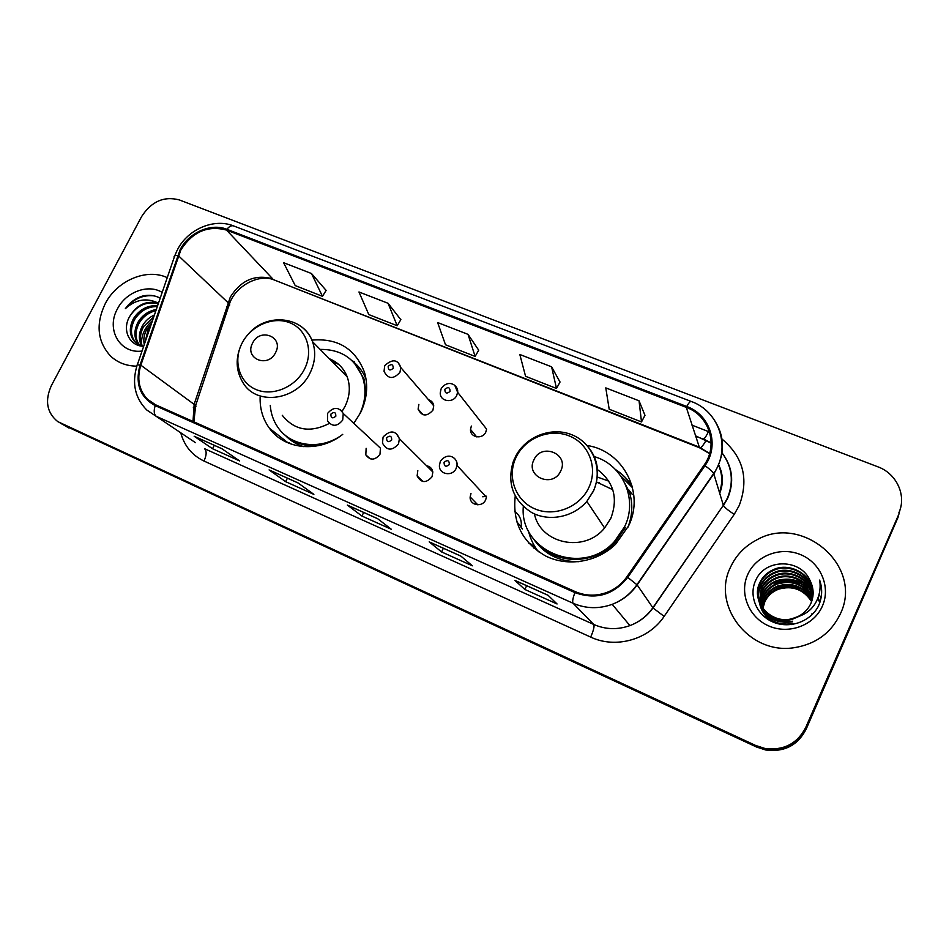 <?xml version="1.0" encoding="UTF-8"?>
<svg xmlns="http://www.w3.org/2000/svg" width="949" height="949" viewBox="0 0 949 949"><rect width="100%" height="100%" fill="white"/><g stroke="black" fill="none" stroke-linecap="round" stroke-linejoin="round"><path stroke-width="1.42" d="M515.236 496.137C512.341 522.709 522.531 542.698 545.829 556.09C567.929 567.039 597.194 562.211 615.581 544.228L628.594 525.888C645.166 492.353 622.793 450.621 587.087 445.508M260.145 397.026C259.765 408.758 262.849 419.15 269.397 428.213C284.593 449.862 319.339 453.1 342.731 434.357M353.823 423.349L360.525 412.756C367.085 399.043 368.378 385.46 364.392 372.032C355.199 348.615 337.702 337.974 311.913 340.11M366.136 448.319L365.816 454.879C370.252 460.656 374.974 460.455 379.98 454.286L380.442 448.165L375.674 443.705M417.809 470.597L417.121 475.935C421.214 483.136 426.184 483.409 432.056 476.742L432.827 471.973C432.139 468.486 430.051 466.422 426.576 465.757M470.989 493.539L470.146 496.944C469.47 505.366 482.282 507.798 485.651 499.862L486.434 497.146L457.003 465.484L456.137 468.426C452.448 477.003 438.652 474.453 439.434 465.378L440.277 461.605M471.345 426.054L470.514 429.434C469.909 437.608 482.495 439.778 485.817 432.032L486.612 429.138L457.62 392.269L456.742 395.389C453.124 403.74 439.577 401.498 440.277 392.708L441.083 388.912M418.865 404.381L418.106 409.173C421.949 416.516 426.884 416.848 432.922 410.182L433.729 405.804C433.242 402.684 431.51 400.656 428.497 399.731M628.523 489.542L631.666 493.717M516.802 521.867L521.179 526.695C521.926 520.277 519.779 515.2 514.738 511.475M632.188 486.327L621.109 476.469M64.247 425.377L756.614 747.053L765.677 749.983C784.265 752.343 797.753 745.416 806.14 729.2L898.039 517.347L900.815 506.813M61.899 424.013L756.116 746.258L765.226 749.2C783.933 751.572 797.516 744.609 805.962 728.286L898.442 515.129L805.962 728.286C797.516 744.609 783.933 751.572 765.226 749.2L756.116 746.258L60.143 422.993M105.244 303.668C95.564 324.095 97.356 341.581 110.618 356.124C117.712 362.708 126.454 366.053 136.858 366.148C126.454 366.053 117.712 362.708 110.618 356.124C97.356 341.581 95.564 324.095 105.244 303.668C117.071 280.477 146.644 267.938 167.238 277.642C146.644 267.938 117.071 280.477 105.244 303.668M730.481 567.277C711.228 605.284 749.176 655.024 794.135 647.704C815.843 644.205 831.288 632.853 840.458 613.647C863.685 565.77 801.952 513.599 756.709 539.934C744.763 546.197 736.021 555.307 730.481 567.277C711.228 605.284 749.176 655.024 794.135 647.704C815.843 644.205 831.288 632.853 840.458 613.647C863.685 565.77 801.952 513.599 756.709 539.934C744.763 546.197 736.021 555.307 730.481 567.277M180.82 250.05C192.517 231.781 207.736 225.127 226.491 230.085L686.305 407.37C709.247 415.448 718.69 445.152 704.075 465.164L626.886 576.826C622.247 583.433 616.233 588.368 608.843 591.654C597.514 596.316 586.352 596.328 575.343 591.666L155.624 404.808L147.439 399.232C138.898 390.015 136.703 378.663 140.832 365.199L180.82 250.05M180.096 249.765L140.049 365.033C134.96 383.669 140.001 397.204 155.197 405.626L574.904 592.603C595.853 600.112 613.457 595.047 627.74 577.395L704.953 465.698C719.935 445.188 710.232 414.737 686.72 406.469L226.906 229.302C210.951 222.754 188.815 232.505 180.096 249.765M644.964 415.318L639.045 400.81L605.782 387.88L609.187 409.221L641.5 421.949L645.023 415.223M560.017 382.044L551.606 366.836L519.827 354.487L525.568 376.302L556.494 388.473L560.076 381.949M326.124 290.418L311.486 273.526L283.597 262.695L295.222 285.59L322.458 296.313L326.183 290.335M400.822 319.683L388.058 303.289L358.959 291.972L368.793 314.57L397.192 325.744L400.869 319.588M478.711 350.193L468.023 334.356L437.631 322.541L445.508 344.772L475.129 356.433L478.771 350.098M898.857 512.875C906.853 495.485 896.615 473.515 877.801 466.789L179.278 199.907C163.916 195.921 151.365 201.485 141.603 216.586L51.483 385.365C44.627 400.525 46.726 412.625 57.782 421.629L755.618 745.451L764.787 748.417C783.613 750.801 797.279 743.779 805.784 727.361L898.442 515.129M548.024 595.248L557.063 603.967L524.856 589.459L514.856 580.349L548.024 595.248M298.022 482.911L313.87 494.382L285.649 481.665L269.077 469.909L298.022 482.911M221.876 448.699L239.599 460.917L212.54 448.723L194.165 436.243L221.876 448.699M460.846 556.078L472.377 565.806L441.593 551.938L429.185 541.855L460.846 556.078M377.607 518.676L391.391 529.317L361.925 516.042L347.346 505.07L377.607 518.676M361.925 516.042L363.692 512.46M441.593 551.938L443.361 548.261M212.54 448.723L214.296 445.318M194.889 436.564L194.165 436.243M285.649 481.665L287.405 478.177M269.741 470.194L269.077 469.909M524.856 589.459L526.636 585.687M468.023 334.356L475.129 356.433M388.058 303.289L397.192 325.744M311.486 273.526L322.458 296.313M551.606 366.836L556.494 388.473M639.045 400.81L641.5 421.949M144.26 344.582C143.204 339.327 144.094 334.178 146.953 329.137L151.567 323.301M144.936 342.601L148.044 330.003L150.464 326.515M141.721 345.97C138.352 339.742 138.625 332.98 142.528 325.661C145.256 320.964 149.23 317.381 154.438 314.926M142.469 346.148C139.503 340.015 139.894 333.479 143.643 326.539L153.857 316.646M138.969 344.914C133.856 338.508 133.56 330.916 138.056 322.126C142.35 315.175 148.435 310.952 156.312 309.469M139.622 345.222C134.972 338.84 134.829 331.438 139.183 323.016C143.062 316.622 148.637 312.494 155.909 310.655M142.718 346.207L134.592 341.664C129.289 335.222 128.934 327.524 133.524 318.556C139.515 309.445 147.534 305.163 157.617 305.697M140.286 345.863L135.743 342.53C130.44 336.1 130.084 328.401 134.663 319.457C140.238 310.869 147.795 306.551 157.332 306.503M158.424 303.336C146.87 300.192 137.427 304.356 130.084 315.839C137.368 305.175 146.751 301.153 158.269 303.787M162.172 292.422C148.281 283.656 125.992 291.912 117.462 308.816C105.719 329.208 119.894 354.191 142.042 351.047M130.084 315.839C121.353 329.339 129.325 346.361 143.69 346.255M160.191 298.176C154.782 295.234 148.803 294.546 142.279 296.124C135.387 298.33 129.74 302.506 125.351 308.65C135.577 299.469 146.407 297.547 157.842 302.885M125.351 308.65C133.441 298.84 143.109 294.593 154.343 295.91M141.401 343.704C141.484 334.677 145.185 326.966 152.504 320.56M275.566 352.601C284.154 336.99 260.085 327.156 252.612 343.075C243.94 358.532 267.986 368.675 275.566 352.601M342.103 411.332L345.104 406.243C349.873 396.267 350.572 386.48 347.215 376.883C343.811 368.224 337.844 362.162 329.303 358.71M359.505 414.476C365.46 401.996 366.528 389.683 362.708 377.524C355.163 358.58 340.976 349.208 320.133 349.41M366.267 393.894L364.001 378.876L354.262 362.933M338.532 364.262L332.435 361.889M286.527 436.279C295.542 443.574 306.207 446.694 318.544 445.639M270.275 405.401C270.868 413.657 273.454 421.048 278.045 427.56C291.011 446.659 320.833 450.419 341.806 435.057M282.28 415.306C294.427 430.455 310.098 433.171 329.315 423.444M290.311 443.812L289.303 442.507M354.665 362.079L352.067 360.679M560.729 470.965C569.519 453.883 541.393 442.4 533.907 459.838C525.011 476.73 553.113 488.593 560.729 470.965M534.441 513.895C540.396 543.896 584.584 553.255 604.608 527.976L610.8 518.379C618.357 498.284 613.825 481.962 597.218 469.411M523.314 506.576C519.174 551.559 582.567 577.253 614.323 541.654L624.703 526.553C638.202 499.044 622.568 464.476 594.074 456.564M612.769 489.72L596.399 481.902M599.448 482.685L596.257 482.543M629.626 492.211L627.159 488.854M536.565 542.472C555.153 564.785 594.133 565.201 614.976 542.638L625.332 527.573M538.463 551.76C533.528 545.438 530.159 538.38 528.379 530.586M608.807 481.155L597.158 476.967M632.544 487.739L620.788 475.983M615.438 469.506C622.247 473.824 627.811 479.364 632.141 486.161M762.676 608.297L764.633 601.227C767.326 595.426 771.881 591.215 778.299 588.605C792.486 584.56 803.625 588.783 811.727 601.286M762.877 608.57L764.799 601.856C767.48 596.067 772.023 591.856 778.417 589.246C792.415 585.236 803.483 589.353 811.62 601.595M761.893 607.182L763.992 598.724C766.709 592.876 771.312 588.629 777.777 585.984C792.759 581.832 804.206 586.518 812.13 600.017M762.083 607.467L764.159 599.353C766.863 593.516 771.454 589.282 777.907 586.636C792.688 582.52 804.064 587.087 812.036 600.337M761.181 606.043L763.34 596.174C766.08 590.266 770.718 585.984 777.243 583.315C793.032 579.068 804.776 584.204 812.463 598.724M761.347 606.328L763.506 596.814C766.234 590.93 770.861 586.648 777.385 583.991C792.961 579.768 804.633 584.786 812.391 599.044M760.517 604.869L762.664 593.576C765.44 587.621 770.125 583.291 776.709 580.598C793.317 576.257 805.321 581.867 812.735 597.431M811.881 613.884L811.063 615.616M760.683 605.165L762.83 594.228C765.606 588.285 770.268 583.967 776.851 581.274C793.245 576.968 805.191 582.461 812.676 597.751M767.599 619.151L760.434 606.648M760.363 606.328L760.161 605.343M760.113 605.011L759.959 604.003M759.924 603.659L761.988 590.93C764.787 584.916 769.509 580.551 776.163 577.822C790.137 571.867 809.331 581.049 812.937 596.114M760.066 603.967L762.154 591.595C764.953 585.592 769.663 581.239 776.306 578.522C790.126 572.627 809.141 581.607 812.89 596.447M791.288 624.608L792.795 623.671C776.092 625.83 765.06 619.306 759.722 604.086L759.568 603.066M759.651 603.754L759.449 602.745M759.39 602.413L761.288 588.226C764.111 582.164 768.892 577.751 775.606 574.999C790.197 568.795 810.114 578.831 813.068 594.786M777.895 623.707C768.18 620.207 762.154 613.766 759.829 604.406M759.52 602.722L761.466 588.902C764.289 582.852 769.046 578.451 775.748 575.711C790.185 569.566 809.924 579.388 813.044 595.118M759.105 601.785C764.348 617.336 775.487 624.015 792.486 621.832L792.391 621.215C775.511 623.41 764.384 616.826 758.998 601.464M758.915 601.132C757.8 595.545 758.358 590.325 760.576 585.474C763.435 579.353 768.251 574.904 775.036 572.128C790.244 565.663 810.909 576.589 813.127 593.433M759.034 601.452C758.014 595.996 758.583 590.895 760.754 586.162C763.601 580.053 768.417 575.616 775.179 572.852C790.232 566.458 810.707 577.158 813.127 593.777M797.895 616.589C803.898 613.647 808.263 609.199 810.956 603.256C814.076 595.723 813.815 588.25 810.197 580.859C801.003 558.332 765.487 558.558 756.128 579.519C748.192 594.691 756.045 614.596 772.391 621.773C788.666 629.14 809.461 622.283 817.931 607.004L818.809 605.165C822.273 596.933 822.558 588.582 819.651 580.088C821.004 588.771 819.39 596.802 814.8 604.181C810.719 610.385 805.084 614.525 797.895 616.589L791.976 618.724C770.861 624.703 750.184 601.203 759.852 582.662C762.735 576.482 767.611 571.998 774.455 569.186C790.303 562.46 811.715 574.359 813.127 592.069M800.778 615.64L792.071 619.353C771.015 625.32 750.398 601.868 760.042 583.374C762.913 577.206 767.765 572.721 774.609 569.934C790.292 563.267 811.514 574.916 813.127 592.413M747.717 574.548C739.117 593.339 748.808 617.455 768.856 625.984C788.761 634.798 814.112 625.45 822.415 606.031C831.016 586.743 820.505 562.615 800.458 554.584C780.541 546.256 756.021 555.628 747.717 574.548M820.553 596.85L818.999 594.632M812.059 587.656L811.158 586.98M810.754 586.696L809.734 585.996M807.314 584.537L804.942 583.315M803.329 582.603L795.286 580.266M789.746 579.685L773.589 582.781M763.565 602.805C770.244 589.341 781.371 583.943 796.935 586.612M819.651 580.088L821.632 590.385M774.835 583.742C783.518 580.23 792.474 580.313 801.715 583.991M804.159 585.142L808.524 587.822M809.426 588.487L811.241 589.993M811.656 590.361L812.498 591.156M817.919 597.965L820.007 602.022M774.775 583.421C782.925 580.112 791.383 579.981 800.161 583.054M803.044 584.276L807.99 587.134M808.987 587.858L810.992 589.471M811.442 589.875L812.368 590.741M817.991 597.799L820.055 601.856M68.886 427.999L60.724 423.278M806.14 729.2L805.784 727.361M756.614 747.053L755.618 745.451M226.491 230.085L272.731 278.864C255.186 274.059 241.046 280.133 230.31 297.096L194.189 404.132L193.003 421.439M691.963 425.14L708.476 431.57C706.554 435.674 704.953 438.153 703.684 438.996M711.157 443.171L695.344 435.721M708.476 431.57L709.555 431.997M721.596 438.746C743.233 456.635 749.105 478.889 739.235 505.485L734.229 514.358L664.134 616.387C648.594 639.816 615.545 648.95 590.669 637.087L203.988 461.036C192.042 455.295 184.296 445.876 180.737 432.78M704.953 465.698C709.686 469.02 712.604 471.617 713.695 473.492L723.352 505.283L727.385 498.154C734.099 481.665 732.201 466.422 721.703 452.424C732.604 466.576 734.55 481.95 727.551 498.51L723.458 505.52C724.882 507.703 728.476 510.645 734.229 514.358M711.157 442.934L702.746 438.616M137.237 365.045L174.225 257.309C173.679 255.993 174.794 255.4 177.605 255.53M574.904 592.603C572.793 598.297 572.188 601.844 573.089 603.256L156.241 416.303C153.963 414.381 153.608 410.822 155.197 405.626M627.74 577.395L637.135 584.904C630.8 593.908 622.497 600.385 612.212 604.335C598.855 609.092 585.806 608.736 573.089 603.256L593.766 624.478C605.545 629.578 617.585 629.958 629.911 625.605C639.389 621.986 647.04 616.031 652.853 607.751L723.352 505.283L652.995 607.929L664.134 616.387M195.518 442.697L146.739 409.98C135.066 398.094 131.781 383.467 136.87 366.112C136.205 365.08 137.261 364.724 140.049 365.033M711.252 415.745C725.309 434.049 726.163 453.397 713.826 473.8L637.135 584.904L652.995 607.929C647.123 616.15 639.436 622.034 629.911 625.605L612.212 604.335C622.449 600.314 630.694 593.766 636.945 584.679L713.695 473.492C731.442 448.26 719.437 411.308 691.204 401.451L233.62 225.933C231.509 225.233 229.267 226.348 226.906 229.302M686.72 406.469C688.749 402.874 690.243 401.202 691.204 401.451M203.988 461.036C206.668 455.14 206.835 451.012 204.486 448.663L593.766 624.478C594.584 626.281 593.552 630.492 590.669 637.087M719.449 492.389C722.83 482.946 722.462 473.753 718.346 464.82M709.65 453.444L698.927 446.955L274.403 280.038C259.314 273.241 235.352 285.815 229.421 303.977L178.388 255.672M686.305 407.37L699.52 447.762L274.403 280.038M140.832 365.199L195.648 405.472L193.904 421.842M193.299 407.24C195.66 407.216 196.443 406.623 195.648 405.472L229.421 303.977C230.109 305.471 229.183 306.349 226.657 306.61M706.103 440.395C703.838 444.393 701.975 446.813 700.54 447.631M304.475 369.137C313.739 351.13 306.741 329.433 289.955 322.826C273.3 315.958 251.022 325.483 242.066 343.147C232.849 360.703 239.16 382.423 255.898 389.47C272.505 396.777 295.471 387.239 304.475 369.137M242.956 341.51L241.639 343.929C235.21 357.832 235.72 370.869 243.181 383.016C256.776 406.208 297.381 400.407 310.074 372.945C315.234 362.293 316.053 351.877 312.541 341.699C310.311 335.744 306.741 330.857 301.841 327.073M366.089 379.315C363.277 372.138 358.924 366.231 352.992 361.593M285.08 435.128C290.228 440.644 296.503 444.5 303.929 446.694M588.855 487.537C598.25 467.833 588.866 443.658 569.329 435.959C549.922 427.963 525.188 437.952 516.102 457.252C506.73 476.422 515.271 500.609 534.785 508.83C554.169 517.347 579.744 507.359 588.855 487.537M514.69 458.201L513.006 462.4C507.015 483.812 513.219 500.514 531.618 512.507C549.056 522.045 573.326 517.264 586.838 501.416L593.516 491.084C600.966 472.602 597.989 456.552 584.584 442.922M627.74 527.656C632.509 515.782 633.054 503.907 629.401 492.045L621.026 476.339M532.935 538.095C543.67 554.014 559.032 561.879 579.009 561.689M819.948 602.2L818.287 600.065M812.13 594.24L811.004 593.422M810.493 593.078L808.382 591.773M807.409 591.227L803.174 589.282M801.039 588.534L786.519 586.897M774.562 588.19L774.906 589.851L766.994 594.667M398.094 362.506L400.846 367.607L399.956 372.305C393.408 379.517 388.105 379.197 384.037 371.344L384.689 365.946M388.177 366.29C388.188 370.324 389.873 371 393.218 368.331C393.206 364.297 391.522 363.621 388.177 366.29M444.844 389.292C444.915 393.408 446.647 394.108 450.051 391.403C449.98 387.287 448.248 386.587 444.844 389.292M454.844 385.472L457.62 392.269C458.747 385.769 448.711 378.39 441.344 388.355M340.525 409.826L343.253 413.491L342.696 420.075C337.263 426.742 332.197 426.979 327.488 420.81L327.63 413.515M335.839 416.22C335.863 412.151 334.214 411.451 330.881 414.108C330.845 418.177 332.494 418.889 335.839 416.22M396.267 433.468L399.399 438.723L398.533 443.871C392.162 451.083 386.812 450.822 382.471 443.1L383.076 437.181M391.7 440.016C391.688 435.864 389.98 435.14 386.587 437.833C386.599 441.985 388.307 442.72 391.7 440.016M533.646 548.012C533.124 545.39 531.535 543.848 528.901 543.374M475.805 504.595L476.042 503.006M453.8 457.869C456.208 459.767 457.276 462.305 457.003 465.484C458.308 458.509 448.106 450.894 440.478 461.178M449.34 464.571C449.28 460.324 447.513 459.577 444.061 462.317C444.132 466.552 445.888 467.311 449.34 464.571M486.493 496.208L482.768 496.79M288.259 443.005L269.397 428.213M370.324 458.877L365.816 454.879M423.064 481.57L417.121 475.935M477.833 504.856L470.146 496.944M476.635 436.872L470.514 429.434M423.183 414.808L418.106 409.173M765.677 749.983L764.787 748.417M177.143 250.287L174.735 255.827M177.629 249.362C188.175 229.029 214.142 218.021 233.62 225.933M703.09 439.09L695.463 436.101M147.439 399.232L155.399 404.701M719.71 493.231C723.601 483.468 723.185 473.883 718.488 464.464M709.591 453.646L699.52 447.762M377.726 518.771L347.607 505.236M298.164 483.017L269.386 470.075M222.042 448.806L194.498 436.421M460.953 556.161L429.411 541.998M548.107 595.331L515.046 580.48M135.731 342.53L134.592 341.664M347.215 376.883L312.541 341.699C303.727 316.29 266.954 312.174 248.555 333.858M364.001 378.876L362.708 377.524M515.177 457.181C525.212 436.528 551.618 426.148 572.318 434.95C593.149 443.456 603.256 469.577 593.422 490.941L586.838 501.416L604.608 527.976M614.976 542.638L614.323 541.654M633.825 495.319L629.401 492.045L621.18 476.564M787.812 586.873L801.336 588.712M803.412 589.459L807.54 591.369M808.489 591.891L810.553 593.184M811.051 593.516L812.166 594.311M792.071 619.353L791.976 618.724M778.417 589.246L778.299 588.605M777.907 586.636L777.777 585.984M777.385 583.979L777.243 583.315M776.851 581.274L776.709 580.598M776.306 578.522L776.163 577.822M775.748 575.711L775.606 574.999M775.179 572.852L775.036 572.128M774.609 569.934L774.455 569.186M433.729 405.804L400.846 367.607C397.88 359.398 392.589 358.675 384.95 365.412M380.442 448.165L343.253 413.491C338.829 406.801 333.68 406.682 327.82 413.123M432.827 471.973L399.399 438.723C395.875 430.466 390.502 429.814 383.277 436.777M522.508 529.032L521.048 527.442"/></g></svg>
